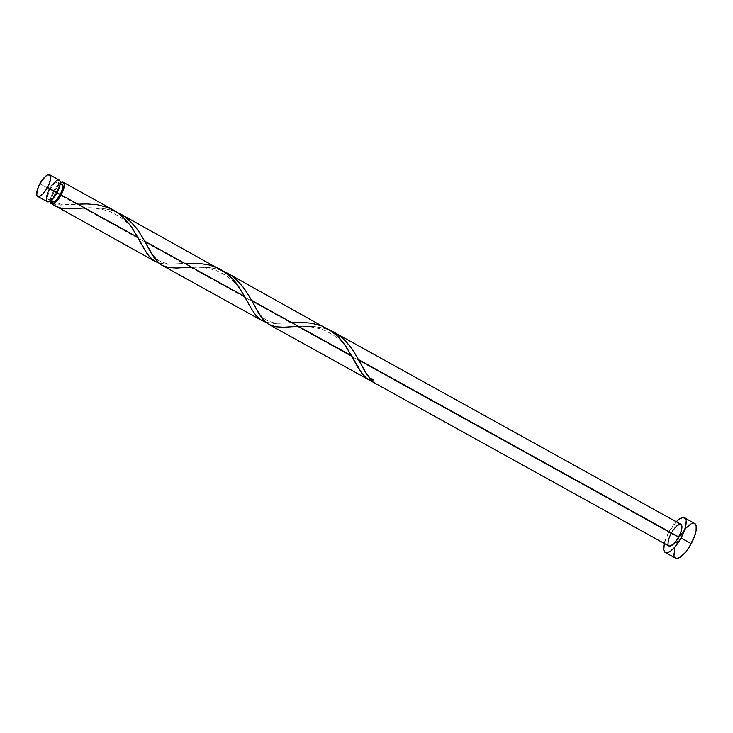 <?xml version="1.0" encoding="UTF-8"?>
<svg xmlns="http://www.w3.org/2000/svg" width="733" height="733" viewBox="0 0 733 733"><rect width="100%" height="100%" fill="white"/><g stroke="black" fill="none" stroke-linecap="round" stroke-linejoin="round"><path stroke-width="0.55" stroke-dasharray="3.67 2.75" d="M51.924 185.046L49.368 189.077L39.848 183.8L49.368 189.077A12.388 4.233 -61 0 0 47.214 201.694M60.473 184.524L57.357 187.089L54.205 191.689L50.137 189.435A9.905 3.39 119 0 1 58.017 182.196A9.905 3.39 119 0 1 56.294 192.293L52.052 198.029L49.184 199.678L47.984 199.119L47.7 196.004L49.276 191.157L52.18 186.209L55.433 182.829L57.944 182.16L58.86 184.414L56.294 192.293L57.037 192.697L56.294 192.293A9.905 3.39 119 0 1 48.415 199.532A9.905 3.39 119 0 1 50.137 189.435L54.205 191.689A9.905 3.39 -61 0 0 52.492 201.786M691.439 523.619L694.655 523.454A19.818 6.78 -61 0 0 678.905 537.94L668.725 532.305L664.263 543.428A19.818 6.78 119 0 1 668.725 532.305L678.905 537.94A19.818 6.78 -61 0 0 675.469 558.134M269.231 324.646L274.234 326.478L279.172 327.156L297.36 326.423L671.034 533.377A12.388 4.233 -61 0 0 668.89 545.993M50.238 201.044A12.388 4.233 119 0 1 53.436 191.331L76.754 204.241L60.61 205.066L51.988 203.856M159.015 263.101L168.892 264.274L183.644 263.44L167.243 264.265L159.015 263.101M83.571 208.016L183.644 263.44L83.571 208.016L102.235 208.245L110.326 209.84L117.069 212.258L110.71 209.95L100.128 208.016L89.371 207.741L65.347 208.758L59.831 207.925L55.067 206.046M265.905 322.3L275.782 323.482L290.543 322.639L274.133 323.464L265.905 322.3M190.47 267.215L290.543 322.639L190.47 267.215L209.134 267.444L217.215 269.048L223.968 271.457L217.609 269.158L207.018 267.215L196.261 266.94L174.051 268.031L168.123 267.444L162.332 265.447M113.239 209.95L106.853 207.127L97.764 204.809L88.345 203.948L76.754 204.241L53.436 191.331A12.388 4.233 119 0 1 60.262 182.938L57.366 185.586L53.436 191.331L51.035 196.911L50.238 201.511M220.129 269.148L213.752 266.326L204.654 264.008L195.235 263.147L184.771 263.376M327.028 328.347L320.642 325.525L311.552 323.207L302.133 322.346L291.67 322.575M680.884 524.324A12.388 4.233 -61 0 0 671.034 533.377L297.36 326.423L316.024 326.652L324.114 328.247L330.858 330.665L324.499 328.357L313.916 326.423L297.36 326.423M62.525 184.853L61.325 184.304M62.085 184.45A9.905 3.39 -61 0 0 54.205 191.689L52.098 196.765L51.741 200.613M668.725 532.305A19.818 6.78 119 0 1 676.257 521.759L668.725 532.305M671.034 533.377L672.262 531.288M679.931 524.141L681.433 524.837M685.199 528.75L678.905 537.94L674.69 548.092M673.975 555.788L674.598 557.318M59.767 180.538L57.201 180.126M48.286 191.231L47.398 193.375M46.289 200.228L46.674 201.181M59.217 180.025A12.388 4.233 -61 0 0 49.368 189.077M371.42 381.023L373.244 379.428L372.95 381.737A2.474 0.843 119 0 0 373.262 379.437A2.474 0.843 119 0 0 371.42 381.023M52.345 203.966L61.993 205.075L77.881 204.168M50.641 200.76L48.415 199.532M60.243 183.424L58.017 182.196M360.05 362.459C363.705 368.497 364.53 372.996 373.271 379.437M290.818 326.881L303.462 326.423C306.421 325.974 312.67 326.955 322.218 329.364C335.293 334.935 344.418 342.668 349.586 352.564L355.313 362.597M253.16 303.26C256.715 309.253 257.86 313.907 266.143 320.101C271.879 322.602 276.405 323.62 279.74 323.161L288.417 322.786M183.919 267.673L196.572 267.224C199.523 266.766 205.771 267.747 215.319 270.165C228.403 275.736 237.519 283.469 242.687 293.356L248.423 303.398M146.261 244.052C149.825 250.054 150.971 254.708 159.253 260.893C164.98 263.394 169.515 264.421 172.851 263.962L181.518 263.587M77.029 208.474L89.673 208.016C92.633 207.567 98.882 208.548 108.429 210.967C121.504 216.537 130.63 224.271 135.797 234.157L141.524 244.199M52.584 201.832L62.8 204.644L74.629 204.388"/><path stroke-width="1.1" d="M37.704 196.426L47.214 201.694A12.388 4.233 -61 0 0 57.064 192.651L47.553 187.373A12.388 4.233 119 0 1 37.704 196.426A12.388 4.233 119 0 1 39.848 183.8L37.218 190.149L36.769 194.96L37.154 195.913L38.657 196.609L42.248 194.547L44.997 191.405L48.635 185.22L50.604 179.164L50.247 175.269L47.682 174.857L45.153 176.635L39.848 183.8A12.388 4.233 119 0 1 49.697 174.756A12.388 4.233 119 0 1 47.553 187.373L57.064 192.651L60.115 184.432L60.152 181.491L59.126 179.979M50.641 200.76L52.492 201.786A9.905 3.39 -61 0 0 52.565 201.822A9.905 3.39 -61 0 0 60.372 194.547L57.037 192.697L60.372 194.547L62.809 187.969L62.836 185.623L62.012 184.414M665.289 552.49L675.469 558.134A19.818 6.78 -61 0 0 691.228 543.657L681.049 538.022A19.818 6.78 119 0 1 665.289 552.49A19.818 6.78 119 0 1 664.263 543.428L663.796 550.153L665.436 552.572L666.819 552.792L670.448 551.225L674.763 547.212L681.049 538.022L691.228 543.657A19.818 6.78 -61 0 0 694.664 523.463L684.485 517.828A19.818 6.78 119 0 1 681.049 538.022L685.263 527.861L685.978 520.173L685.364 518.643L682.954 517.525L679.326 519.092L676.257 521.759A19.818 6.78 119 0 1 684.485 517.828M371.97 381.554L668.89 545.993A12.388 4.233 -61 0 0 678.74 536.95L358.51 359.591L367.288 375.269L372.95 381.737A12.388 4.233 119 0 1 371.97 381.554A12.388 4.233 119 0 1 371.42 381.023L366.976 378.613L361.928 373.528L351.693 355.817L251.611 300.393L261.177 317.197L264.943 321.558L268.58 324.288M268.901 324.472L368.378 379.547M51.649 199.559L52.565 201.822L50.733 203.426L52.345 203.966L50.733 203.426A12.388 4.233 119 0 1 50.238 201.044M60.06 183.076L63.194 182.233L64.22 183.745L63.771 188.555L61.141 194.905A12.388 4.233 119 0 1 52.263 204.131L155.185 261.489L151.236 258.584L146.957 253.499L137.905 237.419L61.141 194.905L137.905 237.419L130.511 225.517L121.834 215.923L113.743 210.224L63.285 182.279A12.388 4.233 119 0 1 61.141 194.905L56.533 201.383L52.263 204.131L52.565 201.822L54.105 201.703L56.129 200.283L60.372 194.547A9.905 3.39 -61 0 0 62.085 184.45L60.243 183.424M159.015 263.101L154.865 261.305M265.905 322.3L260.499 319.707L255.927 315.447L251.373 308.758L244.795 296.618L144.722 241.194L154.287 257.998L158.044 262.359L161.681 265.089M162.011 265.273L261.763 320.513M60.262 182.938A12.388 4.233 119 0 1 63.285 182.279M190.47 267.215L176.635 268.04L168.627 267.536L162.002 265.264L159.162 263.339L151.887 254.333L142.413 237.107L136.466 228.137L129.2 220.184L125.041 216.84L117.069 212.258L124.986 216.794L132.847 223.803L138.702 231.225L144.722 241.194L244.795 296.618L235.98 282.837L231.298 277.532L226.002 272.914L120.56 213.999M120.056 213.724L121.064 214.283M297.36 326.423L283.524 327.248L275.516 326.735L268.901 324.462L266.052 322.538L258.786 313.532L249.302 296.306L243.356 287.336L236.099 279.392L231.94 276.039L223.968 271.457L231.885 275.993L238.115 281.298L244.226 288.49L251.611 300.393L351.693 355.817L342.87 342.036L338.197 336.731L332.901 332.113L227.459 273.198M226.946 272.923L227.963 273.482M291.67 322.575L300.548 322.318L311.314 323.171L321.668 325.901L331.078 330.812L339.196 337.757L345.912 346.214L358.382 368.149L363.018 374.875L365.556 377.477L372.062 381.6L372.95 381.737L365.675 372.731L356.201 355.505L350.255 346.535L342.989 338.591L338.829 335.238L330.858 330.665L333.845 332.122L341.551 337.336L346.636 342.201L352.491 349.632L358.51 359.591L678.74 536.95A12.388 4.233 -61 0 0 680.884 524.324L334.349 332.406M333.845 332.122L334.853 332.69M61.325 184.304L59.51 185.083M83.571 208.016L69.736 208.841L61.728 208.328L55.112 206.065L52.263 204.131L52.565 201.822L50.733 203.426L50.302 200.164M672.262 531.288L676.339 526.202L679.931 524.141M680.792 524.278L681.937 527.1L680.71 532.644L677.512 539.03L673.435 544.115L669.843 546.177L668.34 545.48L667.955 544.527L668.404 539.717L671.034 533.377M674.69 548.092L673.975 555.788M674.598 557.318L676.999 558.427L680.627 556.86L684.943 552.847L689.267 547.001L694.38 536.776L696.112 530.509L696.158 525.808L694.518 523.389M691.439 523.619L685.199 528.75M57.201 180.126L51.924 185.046M49.368 189.077L48.286 191.231M47.398 193.375L46.289 200.228M46.674 201.181L48.176 201.877L50.449 200.897L54.517 196.673L57.064 192.651A12.388 4.233 -61 0 0 59.217 180.025L49.697 174.756M371.42 381.023L371.906 380.299M77.881 204.168L86.76 203.921L97.526 204.773L107.879 207.503L117.289 212.405L125.407 219.359L132.123 227.807L144.593 249.742L149.23 256.477L154.553 261.122L158.795 263.028M184.771 263.376L199.046 263.349L209.684 265.071L219.625 268.883L224.188 271.613L232.297 278.558L239.022 287.006L251.483 308.95L256.119 315.676L261.443 320.321L265.685 322.227"/></g></svg>
